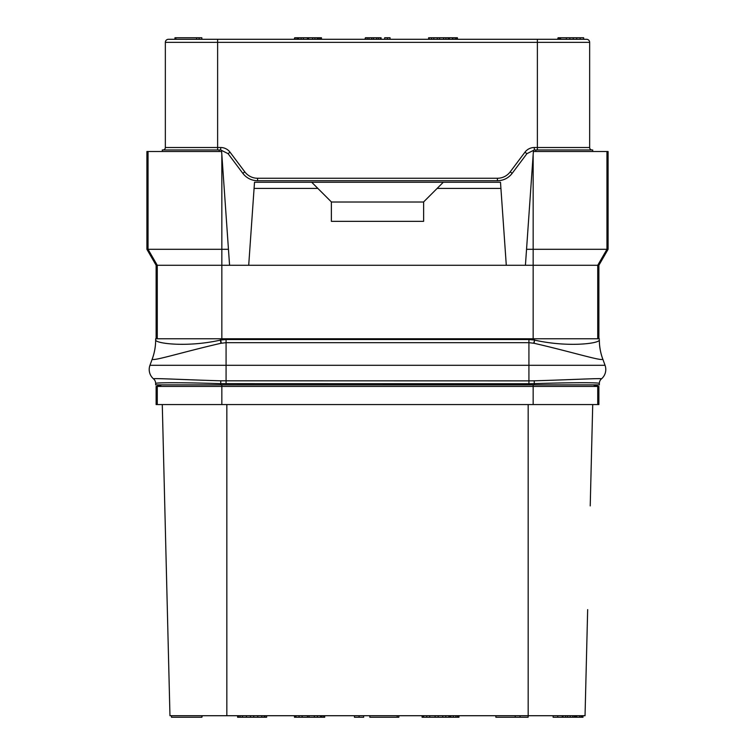 <?xml version="1.0" encoding="UTF-8"?>
<svg xmlns="http://www.w3.org/2000/svg" width="755" height="755" viewBox="0 0 755 755"><rect width="100%" height="100%" fill="white"/><g stroke="black" fill="none" stroke-linecap="round" stroke-linejoin="round"><path stroke-width="1.13" d="M533.162 384.88L533.162 386.418L156.125 386.418L156.125 404.557L598.875 404.557L598.875 386.418L597.734 386.418L597.734 404.557M533.162 404.557L533.162 386.418L597.734 386.418M160.173 384.88L156.738 386.418M594.827 384.88L598.262 386.418M155.662 384.88L155.662 383.493L155.662 384.88L599.338 384.88L599.338 383.521A6.153 6.153 0 0 1 601.49 378.85L601.48 378.831A6.144 6.144 172.6 0 0 599.338 383.493L599.338 383.493A6.144 6.144 170.3 0 1 601.48 378.831C601.744 378.066 570.818 379.765 534.219 380.813L528.925 380.879L528.925 383.729L534.304 383.644C569.034 382.53 600.187 382.332 599.338 383.493A6.153 6.144 -2.5 0 1 601.48 378.831M149.952 365.297L226.075 365.297L226.075 342.676L220.979 343.27C181.068 352.434 150.802 362.155 152.312 358.87L149.952 365.297A12.297 12.297 0 0 0 153.51 378.85L153.52 378.831A6.144 6.144 -172.6 0 1 155.662 383.493L155.662 383.493C154.813 382.389 185.966 382.53 220.696 383.644L528.925 383.729M153.52 378.831A6.153 6.144 0 0 1 155.662 383.493A6.153 6.144 2.5 0 0 153.52 378.831C153.227 378.038 184.126 379.756 220.781 380.813L528.925 380.879L528.925 365.297L605.048 365.297A12.297 12.297 0 0 1 601.49 378.85A12.297 12.297 0 0 0 605.048 365.297L602.679 358.767A55.341 55.341 0 0 1 599.338 339.835L599.338 339.901A55.341 55.275 0 0 0 602.679 358.823L602.679 358.767A55.341 55.341 0 0 1 599.338 339.835M155.662 383.521A6.153 6.153 -0 0 0 153.51 378.85A6.153 6.153 -0 0 1 155.662 383.521M221.3 343.195L220.696 340.043L226.075 339.523L226.075 342.676L528.925 342.676L534.021 343.27C573.904 352.425 604.208 362.136 602.688 358.87L602.679 358.823M533.7 343.195L534.625 340.109C567.835 347.611 599.8 343.516 599.338 339.939L599.338 339.901M152.321 358.823A55.341 55.275 180 0 0 155.662 339.901L155.662 339.939C155.19 343.487 187.183 347.611 220.375 340.109L220.696 338.759L599.338 338.759M152.321 358.767A55.341 55.341 180 0 0 155.662 339.835A55.341 55.341 0 0 0 155.662 339.835L155.662 338.759L220.696 338.759M155.662 338.759L155.662 339.901M229.577 265.279L156.125 265.279L146.904 249.301L228.454 249.301L229.577 265.279L525.423 265.279L526.546 249.301L608.096 249.301L598.875 265.279L598.875 338.759M598.875 265.279L525.423 265.279M156.125 265.279L156.125 338.759M597.734 338.759L597.734 265.279L606.954 249.301L606.954 151.51L608.096 151.51L608.096 249.301M606.954 151.51L533.379 151.51L526.546 249.301M248.706 265.279L254.511 182.257L500.49 182.257L506.294 265.279M162.344 151.51L162.278 149.971L220.696 149.971L228.076 153.661L230.039 152.189L244.799 171.866A15.987 15.987 0 0 0 257.587 178.265L497.413 178.265A15.987 15.987 0 0 0 510.201 171.866L524.961 152.189A11.684 11.684 0 0 1 534.304 147.518L589.655 147.518L589.655 42.365A3.077 3.077 0 0 0 586.578 39.288A3.077 3.077 0 0 1 589.655 42.365L537.381 42.365L537.381 39.288L586.578 39.288M535.842 151.51L535.842 149.971L534.304 149.971L526.924 153.661L512.173 173.339C508.417 178.142 503.5 180.605 497.413 180.719L257.587 180.719C251.5 180.605 246.583 178.142 242.827 173.339L228.076 153.661M443.298 182.257L437.145 188.41L500.914 188.41M437.145 188.41L423.621 201.934L423.621 221.347L331.379 221.347L331.379 201.934L317.855 188.41L254.086 188.41M423.621 202.019L331.379 202.019M311.702 182.257L317.855 188.41M228.454 249.301L221.621 151.51L146.904 151.51L146.904 249.301M535.842 149.971L592.722 149.971L592.656 151.51M592.109 149.971A2.463 2.463 0 0 1 589.655 147.518A2.463 2.463 0 0 0 592.109 149.971M497.413 178.265L497.413 180.719A18.45 18.45 0 0 0 499.65 180.587M499.904 180.549A18.45 18.45 0 0 0 510.54 175.236M510.72 175.047A18.45 18.45 0 0 0 512.173 173.339L510.201 171.866M244.799 171.866L242.827 173.339A18.45 18.45 0 0 0 244.28 175.047M244.46 175.236A18.45 18.45 0 0 0 255.096 180.549M255.35 180.587A18.45 18.45 0 0 0 257.587 180.719L257.587 178.265M162.891 149.971A2.463 2.463 0 0 0 165.345 147.518A2.463 2.463 0 0 1 162.891 149.971A2.463 2.463 0 0 0 165.345 147.518L165.345 42.365L537.381 42.365L537.381 149.971M174.952 39.288L174.952 37.75L175.877 37.75L175.877 39.288L168.422 39.288L537.381 39.288M568.128 39.288L573.253 39.288L573.253 37.75L583.653 37.75L583.653 39.288L580.17 39.288L580.17 37.75M576.707 37.75L576.707 39.288L580.17 39.288M168.422 39.288A3.077 3.077 0 0 0 165.345 42.365M164.788 506.256L169.96 715.712L585.04 715.712L587.664 609.615M592.722 404.557L590.221 505.907M562.315 715.712L562.315 717.25L553.122 717.25L553.122 715.712M557.719 715.712L557.719 717.25M422.083 715.712L422.083 717.25L422.847 717.25L422.847 715.712M423.612 715.712L423.612 717.25L422.847 717.25M426.679 715.712L426.679 717.25L423.612 717.25M429.737 715.712L429.737 717.25L426.679 717.25M435.097 715.712L435.097 717.25L429.737 717.25M438.155 715.712L438.155 717.25L435.097 717.25M442.751 715.712L442.751 717.25L438.155 717.25M445.809 715.712L445.809 717.25L442.751 717.25M448.876 715.712L448.876 717.25L445.809 717.25M449.64 715.712L449.64 717.25L448.876 717.25M294.488 715.712L294.488 717.25L295.252 717.25L295.252 715.712M296.017 715.712L296.017 717.25L295.252 717.25M299.074 715.712L299.074 717.25L296.017 717.25M302.142 715.712L302.142 717.25L299.074 717.25M307.493 715.712L307.493 717.25L302.142 717.25M309.031 715.712L309.031 717.25L307.493 717.25M314.382 715.712L314.382 717.25L309.031 717.25M317.449 715.712L317.449 717.25L314.382 717.25M320.507 715.712L320.507 717.25L317.449 717.25M321.271 715.712L321.271 717.25L320.507 717.25M322.045 715.712L322.045 717.25L321.271 717.25M515.231 715.712L515.231 717.25L495.875 717.25L495.875 715.712M520.072 715.712L520.072 717.25L515.231 717.25M528.132 715.712L528.132 717.25L520.072 717.25M369.818 717.25L369.818 715.712L369.818 717.25L397.234 717.25L397.234 715.712M398.848 715.712L398.848 717.25L397.234 717.25M266.638 715.712L266.638 717.25L237.598 717.25L237.598 715.712M238.41 715.712L238.41 717.25M240.024 715.712L240.024 717.25M242.44 715.712L242.44 717.25M246.47 715.712L246.47 717.25M250.509 715.712L250.509 717.25M253.737 715.712L253.737 717.25M257.766 715.712L257.766 717.25M261.796 715.712L261.796 717.25M264.212 715.712L264.212 717.25M265.024 715.712L265.024 717.25M201.887 715.712L201.887 717.25L171.498 717.25L171.498 715.712M563.003 715.712L563.003 717.25L562.315 717.25M565.57 715.712L565.57 717.25L563.003 717.25M567.618 715.712L567.618 717.25L565.57 717.25M570.176 715.712L570.176 717.25L567.618 717.25M572.743 715.712L572.743 717.25L570.176 717.25M574.281 715.712L574.281 717.25L572.743 717.25M575.301 715.712L575.301 717.25L574.281 717.25M575.82 715.712L575.82 717.25L575.301 717.25M450.782 715.712L450.782 717.25L449.64 717.25M453.34 715.712L453.34 717.25L450.782 717.25M455.907 715.712L455.907 717.25L453.34 717.25M457.445 715.712L457.445 717.25L455.907 717.25M458.464 715.712L458.464 717.25L457.445 717.25M458.974 715.712L458.974 717.25L458.464 717.25M363.665 715.712L363.665 717.25L354.444 717.25L354.444 715.712M359.05 715.712L359.05 717.25M323.697 715.712L323.697 717.25L322.045 717.25M324.206 715.712L324.206 717.25L323.697 717.25M324.716 715.712L324.716 717.25L324.206 717.25M576.839 715.712L576.839 717.25L575.82 717.25M579.406 715.712L579.406 717.25L576.839 717.25M580.944 715.712L580.944 717.25L579.406 717.25M581.963 715.712L581.963 717.25L580.944 717.25M582.473 715.712L582.473 717.25L581.963 717.25M582.992 715.712L582.992 717.25L582.473 717.25M202.246 715.712L201.887 717.25M569.817 39.288L569.817 37.75L573.253 37.75M566.363 39.288L566.363 37.75L569.817 37.75M560.597 39.288L560.597 37.75L566.363 37.75M201.859 39.288L201.859 37.75L199.169 37.75L199.169 39.288M196.63 39.288L196.63 37.75L199.169 37.75M318.393 39.288L318.393 37.75L321.46 37.75L321.46 39.288M317.817 39.288L317.817 37.75L318.393 37.75M317.232 39.288L317.232 37.75L317.817 37.75M314.929 39.288L314.929 37.75L317.232 37.75M312.627 39.288L312.627 37.75L314.929 37.75M308.587 39.288L308.587 37.75L312.627 37.75M307.436 39.288L307.436 37.75L308.587 37.75M303.397 39.288L303.397 37.75L307.436 37.75M301.094 39.288L301.094 37.75L303.397 37.75M298.791 39.288L298.791 37.75L301.094 37.75M298.216 39.288L298.216 37.75L298.791 37.75M297.64 39.288L297.64 37.75L298.216 37.75M449.367 39.288L449.367 37.75L457.417 37.75L457.417 39.288M448.791 39.288L448.791 37.75L449.367 37.75M448.215 39.288L448.215 37.75L448.791 37.75M445.912 39.288L445.912 37.75L448.215 37.75M443.61 39.288L443.61 37.75L445.912 37.75M439.57 39.288L439.57 37.75L443.61 37.75M437.268 39.288L437.268 37.75L439.57 37.75M433.804 39.288L433.804 37.75L437.268 37.75M431.501 39.288L431.501 37.75L433.804 37.75M429.189 39.288L429.189 37.75L431.501 37.75M428.613 39.288L428.613 37.75L429.189 37.75M175.877 37.75L196.63 37.75M320.884 39.288L320.884 37.75M319.733 39.288L319.733 37.75M452.443 39.288L452.443 37.75M384.673 39.288L384.673 37.75L390.052 37.75L390.052 39.288M387.362 39.288L387.362 37.75M381.086 39.288L381.086 37.75L380.643 39.288M380.19 39.288L380.643 37.75M378.397 39.288L378.397 37.75L380.19 37.75M376.603 39.288L376.603 37.75L378.397 37.75M373.461 39.288L373.461 37.75L376.603 37.75M371.668 39.288L371.668 37.75L373.461 37.75M368.978 39.288L368.978 37.75L371.668 37.75M367.185 39.288L367.185 37.75L368.978 37.75M365.392 39.288L365.392 37.75L367.185 37.75M364.948 39.288L365.392 37.75M296.923 39.288L296.923 37.75L297.64 37.75M295.12 39.288L295.12 37.75L296.923 37.75M294.676 39.288L295.12 37.75M294.224 39.288L294.676 37.75M456.52 39.288L456.52 37.75M455.171 39.288L455.171 37.75M452.934 39.288L452.934 37.75M559.417 39.288L559.417 37.75L560.597 37.75M558.521 39.288L558.521 37.75L559.417 37.75M558.068 39.288L558.521 37.75M557.624 39.288L558.068 37.75M221.838 384.88L221.838 404.557M157.266 386.418L157.266 404.557M161.325 384.88A4.615 4.615 -90 0 1 157.88 386.418M593.675 384.88A4.615 4.615 -90 0 0 597.12 386.418M534.219 380.813L534.304 384.88M220.781 380.813L220.696 384.88M226.075 383.729L226.075 365.297L528.925 365.297L528.925 339.523L534.304 340.043L534.304 338.759M602.688 358.87A55.341 55.275 8.5 0 1 599.338 339.939M534.021 343.27L534.625 340.109M226.075 339.523L528.925 339.523M220.979 343.27L220.375 340.109M152.312 358.87A55.341 55.275 171.5 0 0 155.662 339.939M533.162 154.633L533.162 338.759M221.838 154.633L221.838 338.759M148.046 151.51L148.046 249.301L157.266 265.279L157.266 338.759M219.158 151.51L219.158 149.971M534.304 149.971L534.304 147.518M526.924 153.661L524.961 152.189M220.696 149.971L220.696 147.518A11.684 11.684 0 0 1 230.039 152.189M217.619 149.971L217.619 147.518L220.696 147.518M165.345 147.518L217.619 147.518L217.619 39.288M528.17 404.557L528.17 715.712M226.84 404.557L226.84 715.712M162.278 404.557L164.779 505.907"/></g></svg>
